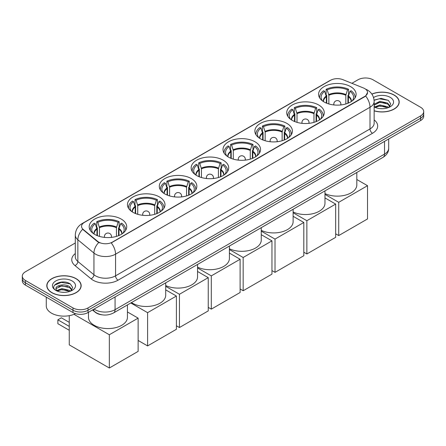 <?xml version="1.0" encoding="UTF-8"?>
<svg xmlns="http://www.w3.org/2000/svg" width="446" height="446" viewBox="0 0 446 446"><rect width="100%" height="100%" fill="white"/><g stroke="black" fill="none" stroke-linecap="round" stroke-linejoin="round"><path stroke-width="0.67" d="M223.201 160.203A18.771 10.838 0 0 0 202.746 157.851A18.771 10.838 0 0 0 191.156 167.863A18.771 10.838 0 0 0 196.653 175.529A18.771 10.838 0 0 0 217.113 177.876A18.771 10.838 0 0 0 228.698 167.863A18.771 10.838 0 0 0 223.201 160.203M318.762 105.027A18.771 10.838 0 0 0 298.307 102.68A18.771 10.838 0 0 0 286.722 112.693A18.771 10.838 0 0 0 292.219 120.353A18.771 10.838 0 0 0 312.674 122.7A18.771 10.838 0 0 0 324.264 112.693A18.771 10.838 0 0 0 318.762 105.027M286.912 123.419A18.771 10.838 0 0 0 266.452 121.072A18.771 10.838 0 0 0 254.867 131.079A18.771 10.838 0 0 0 260.364 138.745A18.771 10.838 0 0 0 280.818 141.092A18.771 10.838 0 0 0 292.409 131.079A18.771 10.838 0 0 0 286.912 123.419M255.056 141.811A18.771 10.838 0 0 0 234.602 139.459A18.771 10.838 0 0 0 223.011 149.471A18.771 10.838 0 0 0 228.508 157.137A18.771 10.838 0 0 0 248.963 159.484A18.771 10.838 0 0 0 260.553 149.471A18.771 10.838 0 0 0 255.056 141.811M191.345 178.59A18.771 10.838 0 0 0 170.89 176.242A18.771 10.838 0 0 0 159.3 186.255A18.771 10.838 0 0 0 164.803 193.915A18.771 10.838 0 0 0 185.257 196.268A18.771 10.838 0 0 0 196.842 186.255A18.771 10.838 0 0 0 191.345 178.59M159.49 196.981A18.771 10.838 0 0 0 139.035 194.634A18.771 10.838 0 0 0 127.45 204.647A18.771 10.838 0 0 0 132.947 212.307A18.771 10.838 0 0 0 153.402 214.66A18.771 10.838 0 0 0 164.987 204.647A18.771 10.838 0 0 0 159.49 196.981M121.228 219.075A18.771 10.838 0 0 0 100.768 216.728A18.771 10.838 0 0 0 89.183 226.741A18.771 10.838 0 0 0 94.68 234.401A18.771 10.838 0 0 0 115.135 236.748A18.771 10.838 0 0 0 126.725 226.741A18.771 10.838 0 0 0 121.228 219.075M350.617 86.636A18.771 10.838 0 0 0 330.163 84.288A18.771 10.838 0 0 0 318.578 94.301A18.771 10.838 0 0 0 324.075 101.961A18.771 10.838 0 0 0 344.529 104.314A18.771 10.838 0 0 0 356.114 94.301A18.771 10.838 0 0 0 350.617 86.636M364.744 88.603A9.561 5.519 0 0 0 363.468 87.985L342.846 79.65A9.561 5.519 0 0 0 330.598 80.269L84.35 222.437A9.561 5.519 0 0 0 81.546 226.339A9.561 5.519 0 0 0 83.279 229.506L97.719 241.414A9.561 5.519 0 0 0 112.308 242.15L364.744 96.408A9.561 5.519 0 0 0 367.543 92.506A9.561 5.519 0 0 0 364.744 88.603M102.067 314.831A10.626 6.133 180 0 1 95.349 312.323L92.5 309.976M374.149 110.864A17.177 9.918 0 0 0 399.198 102.05A17.177 9.918 0 0 0 394.169 95.037A17.177 9.918 0 0 0 371.841 94.061M76.121 278.661A17.177 9.918 0 0 0 57.406 276.509A17.177 9.918 0 0 0 46.802 285.669A17.177 9.918 0 0 0 51.831 292.682A17.177 9.918 0 0 0 70.552 294.834A17.177 9.918 0 0 0 81.155 285.669A17.177 9.918 0 0 0 76.121 278.661M367.543 92.506L365.67 96.024L364.744 96.693L111.232 242.919A12.393 7.158 60 0 1 115.564 254.153A14.166 8.179 180 0 1 95.533 254.153A14.166 8.179 180 0 1 93.944 253.06L77.855 239.792A14.166 8.179 180 0 1 75.296 235.103L75.296 256.79A14.166 8.179 0 0 0 77.855 261.479L93.944 274.747A14.166 8.179 0 0 0 95.533 275.84A14.166 8.179 0 0 0 115.564 275.84L370.002 128.944A14.166 8.179 0 0 0 374.149 123.157L374.149 101.471A14.166 8.179 180 0 1 370.002 107.252A12.393 7.158 -120 0 0 365.67 96.024M75.296 242.992L25.411 271.792A10.626 6.133 0 0 0 22.3 276.13L22.3 280.757A10.626 6.133 0 0 0 25.411 285.094L72.993 312.562L72.993 310.249A10.626 6.133 0 0 0 88.018 310.249L420.589 118.246A10.626 6.133 0 0 0 423.7 113.908A10.626 6.133 0 0 1 420.589 118.246L88.018 310.249A10.626 6.133 0 0 1 72.993 310.249L25.411 282.781L72.993 310.249L72.993 307.935A10.626 6.133 0 0 0 88.018 307.935L420.589 115.932A10.626 6.133 0 0 0 423.7 111.595A10.626 6.133 0 0 0 420.589 107.257L373.007 79.784A10.626 6.133 0 0 0 357.982 79.784L351.883 83.302M22.3 278.443A10.626 6.133 0 0 0 25.411 282.781A10.626 6.133 0 0 1 22.3 278.443M99.865 242.919L97.719 241.832L82.633 229.277A12.393 8.29 129.5 0 0 77.855 239.792L77.855 261.479A3.54 2.369 -50.5 0 1 74.956 265.548A17.706 10.225 180 0 1 75.296 253.545M22.3 276.13A10.626 6.133 0 0 0 25.411 280.467L72.993 307.935M72.993 312.562A10.626 6.133 0 0 0 88.018 312.562L420.589 120.559A10.626 6.133 0 0 0 423.7 116.216L423.7 111.595M374.149 110.747A16.998 9.812 0 0 0 399.019 102.05A16.998 9.812 0 0 0 394.041 95.109A16.998 9.812 0 0 0 371.908 94.162M380.103 108.623L382.774 108.701M374.796 106.928L379.953 104.961L387.68 106.772L388.617 107.519M375.27 107.425L379.953 105.88L387.847 107.804M374.149 105.78A8.006 4.622 0 0 0 375.342 107.486M374.149 104.258L379.953 101.292L387.68 103.098L389.982 106.276M374.149 105.178L379.953 102.206L387.68 104.018L389.798 106.51M374.227 106.962L374.64 107.213M374.149 106.928A11.546 6.668 0 0 0 390.189 106.761A11.546 6.668 0 0 0 390.189 97.334A11.546 6.668 0 0 0 373.536 97.529M388.89 107.408L390.702 103.857L388.41 100.411L381.118 98.343L374.082 100.116M374.874 107.285L374.149 106.432M374.099 100.328L379.323 98.783L388.254 100.305M376.775 102.92L379.323 102.457L385.701 103.004M376.775 106.594L379.323 106.131L385.701 106.678M51.959 292.609A16.998 9.812 0 0 0 70.485 294.739A16.998 9.812 0 0 0 80.977 285.669A16.998 9.812 0 0 0 75.998 278.733A16.998 9.812 0 0 0 57.473 276.604A16.998 9.812 0 0 0 46.981 285.669A16.998 9.812 0 0 0 51.959 292.609M46.273 297.136L46.273 305.911A17.706 10.225 0 0 0 51.457 313.142A17.706 10.225 0 0 0 75.547 313.649M62.061 292.242L64.726 292.325M56.753 290.552L61.905 288.584L69.637 290.391L70.574 291.143M57.227 291.043L61.905 289.504L69.805 291.428M56.832 290.909L56.006 288.969A8.006 4.622 0 0 0 57.294 291.11M71.934 289.894L69.637 286.717C64.832 283.138 54.947 285.345 56.006 288.969L55.973 288.618M56.023 289.08L56.246 288.484L61.905 285.83L69.637 287.637L71.756 290.134M70.847 291.026L72.653 287.475L70.368 284.03C62.267 278.209 47.873 285.88 56.185 290.586L56.597 290.837M72.141 280.958A11.546 6.668 0 0 0 55.811 280.958A11.546 6.668 0 0 0 55.811 290.385A11.546 6.668 0 0 0 72.141 290.385A11.546 6.668 0 0 0 72.141 280.958M54.496 285.189L61.275 282.407L70.212 283.924M58.733 286.538L61.275 286.081L67.653 286.627M58.733 290.212L61.275 289.749L67.653 290.296M326.355 103.087L326.355 96.704L324.694 91.33A16.223 9.366 0 0 0 322.034 100.278A16.223 9.366 0 0 0 322.441 100.891M326.767 103.255L326.767 95.422L326.137 95.059L326.137 89.278A17.706 10.225 0 0 1 348.555 89.278L347.495 89.886A16.223 9.366 0 0 0 327.197 89.886L328.864 95.26L328.864 103.968M345.828 103.968L345.828 95.26L347.495 89.886M324.972 193.581A19.479 11.245 0 0 0 345.661 195.064A19.479 11.245 0 0 0 356.822 184.895L356.822 172.49M348.555 89.278L348.555 95.059L347.925 95.422L347.925 103.255M324.694 91.33L323.634 90.722A17.706 10.225 0 0 0 319.637 97.189A17.706 10.225 0 0 0 319.693 97.981M327.197 89.886L326.137 89.278M354.999 97.981A17.706 10.225 0 0 0 355.055 97.189A17.706 10.225 0 0 0 351.058 90.722L349.998 91.33L348.454 96.029L348.337 103.087M352.251 100.891A16.223 9.366 0 0 0 352.658 100.278A16.223 9.366 0 0 0 349.998 91.33M338.72 235.572L338.72 202.317L367.521 185.692L367.521 218.947L338.72 235.572L335.665 233.81M338.72 202.317L324.972 194.378M356.822 179.515L367.521 185.692M294.505 121.479L294.505 115.096L292.838 109.722A16.223 9.366 0 0 0 290.179 118.669A16.223 9.366 0 0 0 290.586 119.277M294.912 121.641L294.912 113.814L294.282 113.451L294.282 107.664A17.706 10.225 0 0 1 316.699 107.664L315.64 108.278A16.223 9.366 0 0 0 295.341 108.278L297.008 113.652L297.008 122.36M313.973 122.36L313.973 113.652L315.64 108.278M293.117 211.973A19.479 11.245 0 0 0 313.811 213.456A19.479 11.245 0 0 0 324.972 203.287L324.972 190.882M316.699 107.664L316.699 113.451L316.069 113.814L316.069 121.641M292.838 109.722L291.779 109.114A17.706 10.225 0 0 0 287.782 115.581A17.706 10.225 0 0 0 287.837 116.373M295.341 108.278L294.282 107.664M323.144 116.373A17.706 10.225 0 0 0 323.199 115.581A17.706 10.225 0 0 0 319.202 109.114L318.143 109.722L316.599 114.416L316.482 121.479M320.395 119.277A16.223 9.366 0 0 0 320.802 118.669A16.223 9.366 0 0 0 318.143 109.722M306.87 253.964L306.87 220.709L335.665 204.084L335.665 237.339L306.87 253.964L303.815 252.202M306.87 220.709L293.117 212.77M324.972 197.907L335.665 204.084M262.649 139.866L262.649 133.488L260.982 128.114A16.223 9.366 0 0 0 258.323 137.061A16.223 9.366 0 0 0 258.736 137.669M263.062 140.033L263.062 132.206L262.432 131.843L262.432 126.056A17.706 10.225 0 0 1 284.843 126.056L283.784 126.67A16.223 9.366 0 0 0 263.486 126.67L265.153 132.044L265.153 140.746M282.123 140.746L282.123 132.044L283.784 126.67M261.261 230.365A19.479 11.245 0 0 0 281.956 231.848A19.479 11.245 0 0 0 293.117 221.679L293.117 209.269M284.843 126.056L284.843 131.843L284.214 132.206L284.214 140.033M260.982 128.114L259.923 127.506A17.706 10.225 0 0 0 255.926 133.973A17.706 10.225 0 0 0 255.982 134.759M263.486 126.67L262.432 126.056M291.294 134.759A17.706 10.225 0 0 0 291.344 133.973A17.706 10.225 0 0 0 287.347 127.506L286.287 128.114L284.743 132.808L284.626 139.866M288.54 137.669A16.223 9.366 0 0 0 288.952 137.061A16.223 9.366 0 0 0 286.287 128.114M275.015 272.355L275.015 239.101L303.815 222.476L303.815 255.731L275.015 272.355L271.96 270.594M275.015 239.101L261.261 231.162M293.117 216.299L303.815 222.476M230.794 158.258L230.794 151.88L229.127 146.505A16.223 9.366 0 0 0 226.468 155.453A16.223 9.366 0 0 0 226.88 156.061M231.206 158.425L231.206 150.597L230.576 150.23L230.576 144.448A17.706 10.225 0 0 1 252.988 144.448L251.929 145.061A16.223 9.366 0 0 0 231.636 145.061L233.297 150.436L233.297 159.138M250.267 159.138L250.267 150.436L251.929 145.061M229.406 248.756A19.479 11.245 0 0 0 250.1 250.239A19.479 11.245 0 0 0 261.261 240.071L261.261 227.661M252.988 144.448L252.988 150.23L252.358 150.597L252.358 158.425M229.127 146.505L228.073 145.892A17.706 10.225 0 0 0 224.076 152.365A17.706 10.225 0 0 0 224.126 153.151M231.636 145.061L230.576 144.448M259.438 153.151A17.706 10.225 0 0 0 259.488 152.365A17.706 10.225 0 0 0 255.491 145.892L254.437 146.505L252.888 151.2L252.77 158.258M256.684 156.061A16.223 9.366 0 0 0 257.097 155.453A16.223 9.366 0 0 0 254.437 146.505M243.159 290.747L243.159 257.493L271.96 240.868L271.96 274.123L243.159 290.747L240.104 288.986M243.159 257.493L229.406 249.554M261.261 234.691L271.96 240.868M198.938 176.649L198.938 170.272L197.277 164.897A16.223 9.366 0 0 0 194.612 173.845A16.223 9.366 0 0 0 195.025 174.453M199.351 176.817L199.351 168.984L198.721 168.621L198.721 162.84A17.706 10.225 0 0 1 221.132 162.84L220.079 163.448A16.223 9.366 0 0 0 199.78 163.448L201.441 168.822L201.441 177.53M218.412 177.53L218.412 168.822L220.079 163.448M197.55 267.148A19.479 11.245 0 0 0 218.245 268.631A19.479 11.245 0 0 0 229.406 258.463L229.406 246.053M221.132 162.84L221.132 168.621L220.502 168.984L220.502 176.817M197.277 164.897L196.218 164.284A17.706 10.225 0 0 0 192.22 170.757A17.706 10.225 0 0 0 192.271 171.543M199.78 163.448L198.721 162.84M227.583 171.543A17.706 10.225 0 0 0 227.633 170.757A17.706 10.225 0 0 0 223.641 164.284L222.582 164.897L221.032 169.591L220.915 176.649M224.829 174.453A16.223 9.366 0 0 0 225.241 173.845A16.223 9.366 0 0 0 222.582 164.897M211.304 309.139L211.304 275.884L240.104 259.254L240.104 292.509L211.304 309.139L208.249 307.372M211.304 275.884L197.55 267.946M229.406 253.083L240.104 259.254M167.083 195.041L167.083 188.664L165.421 183.289A16.223 9.366 0 0 0 162.762 192.237A16.223 9.366 0 0 0 163.169 192.845M167.495 195.209L167.495 187.376L166.865 187.013L166.865 181.232A17.706 10.225 0 0 1 189.282 181.232L188.223 181.84A16.223 9.366 0 0 0 167.925 181.84L169.586 187.214L169.586 195.922M186.556 195.922L186.556 187.214L188.223 181.84M165.7 285.535A19.479 11.245 0 0 0 186.389 287.023A19.479 11.245 0 0 0 197.55 276.855L197.55 264.445M189.282 181.232L189.282 187.013L188.652 187.376L188.652 195.209M165.421 183.289L164.362 182.676A17.706 10.225 0 0 0 160.365 189.149A17.706 10.225 0 0 0 160.415 189.935M167.925 181.84L166.865 181.232M195.727 189.935A17.706 10.225 0 0 0 195.783 189.149A17.706 10.225 0 0 0 191.786 182.676L190.726 183.289L189.182 187.983L189.059 195.041M192.979 192.845A16.223 9.366 0 0 0 193.386 192.237A16.223 9.366 0 0 0 190.726 183.289M179.448 327.531L179.448 294.276L208.249 277.646L208.249 310.901L179.448 327.531L176.393 325.764M179.448 294.276L165.7 286.332M197.55 271.469L208.249 277.646M135.227 213.433L135.227 207.05L133.566 201.676A16.223 9.366 0 0 0 130.907 210.624A16.223 9.366 0 0 0 131.314 211.237M135.64 213.601L135.64 205.768L135.01 205.405L135.01 199.624A17.706 10.225 0 0 1 157.427 199.624L156.368 200.232A16.223 9.366 0 0 0 136.069 200.232L137.736 205.606L137.736 214.314M154.701 214.314L154.701 205.606L156.368 200.232M131.475 302.594A19.479 11.245 0 0 0 132.445 303.196A19.479 11.245 0 0 0 153.675 305.633A19.479 11.245 0 0 0 165.7 295.241L165.7 282.836M157.427 199.624L157.427 205.405L156.797 205.768L156.797 213.601M133.566 201.676L132.507 201.068A17.706 10.225 0 0 0 128.509 207.535A17.706 10.225 0 0 0 128.565 208.327M136.069 200.232L135.01 199.624M163.872 208.327A17.706 10.225 0 0 0 163.927 207.535A17.706 10.225 0 0 0 159.93 201.068L158.871 201.676L157.326 206.375L157.209 213.433M161.123 211.237A16.223 9.366 0 0 0 161.53 210.624A16.223 9.366 0 0 0 158.871 201.676M147.598 345.918L147.598 312.668L176.393 296.038L176.393 329.293L147.598 345.918L138.132 340.454M147.598 312.668L130.812 302.973M165.7 289.861L176.393 296.038M96.966 235.521L96.966 229.144L95.299 223.769A16.223 9.366 0 0 0 92.64 232.717A16.223 9.366 0 0 0 93.052 233.325M97.379 235.689L97.379 227.861L96.749 227.499L96.749 221.712A17.706 10.225 0 0 1 119.16 221.712L118.101 222.325A16.223 9.366 0 0 0 97.802 222.325L99.469 227.7L99.469 236.402M116.439 236.402L116.439 227.7L118.101 222.325M88.475 312.3L88.475 317.335A19.479 11.245 0 0 0 94.178 325.29A19.479 11.245 0 0 0 115.408 327.726A19.479 11.245 0 0 0 127.433 317.335L127.433 304.93M119.16 221.712L119.16 227.499L118.53 227.861L118.53 235.689M95.299 223.769L94.24 223.162A17.706 10.225 0 0 0 90.243 229.629A17.706 10.225 0 0 0 90.298 230.42M97.802 222.325L96.749 221.712M125.61 230.42A17.706 10.225 0 0 0 125.66 229.629A17.706 10.225 0 0 0 121.663 223.162L120.604 223.769L119.06 228.464L118.943 235.521M122.856 233.325A16.223 9.366 0 0 0 123.269 232.717A16.223 9.366 0 0 0 120.604 223.769M69.264 330.274L57.868 323.696L57.868 319.821L69.264 326.4M109.331 368.011L109.331 334.756L138.132 318.132L138.132 351.387L109.331 368.011L69.264 344.881L69.264 315.673M109.331 334.756L73.98 314.346M127.433 311.955L138.132 318.132M57.868 319.821L61.375 317.797L69.264 322.352M83.279 229.506L83.279 229.93M97.719 241.414L97.719 241.832M112.308 242.15L112.308 242.434M364.744 96.408L364.744 96.693M118.073 280.177A3.54 2.046 60 0 1 115.564 275.84L115.564 254.153L370.002 107.252L370.002 128.944A3.54 2.046 60 0 0 372.505 133.282L118.073 280.177A17.706 10.225 180 0 1 93.03 280.177A17.706 10.225 180 0 1 91.045 278.811L74.956 265.548M374.149 101.471C373.91 96.375 371.674 92.556 367.432 90.014L365.648 89.144A12.393 5.804 112 0 0 365.48 89.083M83.296 223.162A12.393 7.158 -120 0 0 82.008 223.647C77.771 226.189 75.536 230.008 75.296 235.103M82.008 223.647L329.555 80.726A12.393 7.158 60 0 1 330.497 80.325M98.772 242.49A12.393 8.29 129.5 0 0 93.944 253.06L93.944 274.747A3.54 2.369 -50.5 0 1 91.045 278.811M374.149 119.918A17.706 10.225 180 0 1 372.505 133.282M88.018 307.935L88.018 312.562M420.589 115.932L420.589 120.559M25.411 280.467L25.411 285.094M94.078 309.067A14.166 8.179 0 0 0 95.031 309.675A14.166 8.179 0 0 0 115.068 309.675L384.524 154.099A14.166 8.179 0 0 0 388.678 148.317C388.778 151.83 386.905 154.84 383.058 157.343L113.596 312.914A7.086 4.092 60 0 0 115.068 309.675L115.068 296.947M384.524 141.376L384.524 154.099A7.086 4.092 60 0 1 383.058 157.343M93.504 309.396A7.086 4.739 129.5 0 0 94.742 311.698L92.59 309.925M326.355 96.704A13.882 8.017 0 0 0 323.462 101.593M345.828 95.26A13.882 8.017 0 0 0 328.864 95.26M326.238 96.029A14.049 8.112 0 0 0 323.322 101.504M345.951 94.58A14.049 8.112 0 0 0 328.741 94.58M351.364 101.504A14.049 8.112 0 0 0 348.454 96.029M351.231 101.593A13.882 8.017 0 0 0 348.337 96.704M334.121 104.977A3.54 2.046 180 0 1 333.803 104.13L333.803 104.944M340.889 104.944L340.889 104.13A3.54 2.046 180 0 1 340.571 104.977M294.505 115.096A13.882 8.017 0 0 0 291.606 119.985M313.973 113.652A13.882 8.017 0 0 0 297.008 113.652M294.382 114.416A14.049 8.112 0 0 0 291.472 119.896M314.095 112.972A14.049 8.112 0 0 0 296.891 112.972M319.514 119.896A14.049 8.112 0 0 0 316.599 114.416M319.375 119.985A13.882 8.017 0 0 0 316.482 115.096M302.265 123.369A3.54 2.046 180 0 1 301.948 122.522L301.948 123.336M309.033 123.336L309.033 122.522A3.54 2.046 180 0 1 308.716 123.369M262.649 133.488A13.882 8.017 0 0 0 259.756 138.377M282.123 132.044A13.882 8.017 0 0 0 265.153 132.044M262.532 132.808A14.049 8.112 0 0 0 259.617 138.288M282.24 131.364A14.049 8.112 0 0 0 265.036 131.364M287.659 138.288A14.049 8.112 0 0 0 284.743 132.808M287.519 138.377A13.882 8.017 0 0 0 284.626 133.488M270.41 141.756A3.54 2.046 180 0 1 270.098 140.914L270.098 141.722M277.178 141.722L277.178 140.914A3.54 2.046 180 0 1 276.86 141.756M230.794 151.88A13.882 8.017 0 0 0 227.9 156.769M250.267 150.436A13.882 8.017 0 0 0 233.297 150.436M230.677 151.2A14.049 8.112 0 0 0 227.761 156.68M250.384 149.756A14.049 8.112 0 0 0 233.18 149.756M255.803 156.68A14.049 8.112 0 0 0 252.888 151.2M255.664 156.769A13.882 8.017 0 0 0 252.77 151.88M238.554 160.147A3.54 2.046 180 0 1 238.242 159.306L238.242 160.114M245.322 160.114L245.322 159.306A3.54 2.046 180 0 1 245.01 160.147M198.938 170.272A13.882 8.017 0 0 0 196.045 175.155M218.412 168.822A13.882 8.017 0 0 0 201.441 168.822M198.821 169.591A14.049 8.112 0 0 0 195.905 175.066M218.529 168.148A14.049 8.112 0 0 0 201.324 168.148M223.948 175.066A14.049 8.112 0 0 0 221.032 169.591M223.808 175.155A13.882 8.017 0 0 0 220.915 170.272M206.704 178.539A3.54 2.046 180 0 1 206.386 177.698L206.386 178.506M213.467 178.506L213.467 177.698A3.54 2.046 180 0 1 213.155 178.539M167.083 188.664A13.882 8.017 0 0 0 164.189 193.547M186.556 187.214A13.882 8.017 0 0 0 169.586 187.214M166.966 187.983A14.049 8.112 0 0 0 164.05 193.458M186.673 186.534A14.049 8.112 0 0 0 169.469 186.534M192.092 193.458A14.049 8.112 0 0 0 189.182 187.983M191.958 193.547A13.882 8.017 0 0 0 189.059 188.664M174.849 196.931A3.54 2.046 180 0 1 174.531 196.084L174.531 196.898M181.617 196.898L181.617 196.084A3.54 2.046 180 0 1 181.299 196.931M135.227 207.05A13.882 8.017 0 0 0 132.334 211.939M154.701 205.606A13.882 8.017 0 0 0 137.736 205.606M135.11 206.375A14.049 8.112 0 0 0 132.2 211.85M154.823 204.926A14.049 8.112 0 0 0 137.613 204.926M160.242 211.85A14.049 8.112 0 0 0 157.326 206.375M160.103 211.939A13.882 8.017 0 0 0 157.209 207.05M142.993 215.323A3.54 2.046 180 0 1 142.675 214.476L142.675 215.29M149.761 215.29L149.761 214.476A3.54 2.046 180 0 1 149.443 215.323M96.966 229.144A13.882 8.017 0 0 0 94.073 234.033M116.439 227.7A13.882 8.017 0 0 0 99.469 227.7M96.849 228.464A14.049 8.112 0 0 0 93.933 233.944M116.557 227.02A14.049 8.112 0 0 0 99.352 227.02M121.975 233.944A14.049 8.112 0 0 0 119.06 228.464M121.836 234.033A13.882 8.017 0 0 0 118.943 229.144M104.726 237.411A3.54 2.046 180 0 1 104.414 236.57L104.414 237.378M111.494 237.378L111.494 236.57A3.54 2.046 180 0 1 111.177 237.411M329.555 80.726L331.83 79.667M113.596 312.914C107.899 315.779 102.201 315.779 96.498 312.914L94.742 311.698M388.678 148.317L388.678 138.979M399.019 103.472L399.019 102.05M80.977 287.09L80.977 285.669M46.981 287.09L46.981 285.669M319.637 97.891L319.637 97.189M355.055 97.891L355.055 97.189M340.889 104.13A3.54 3.54 0 0 0 335.576 101.064A3.54 3.54 0 0 0 333.803 104.13M287.782 116.283L287.782 115.581M323.199 116.283L323.199 115.581M309.033 122.522A3.54 3.54 0 0 0 303.72 119.456A3.54 3.54 0 0 0 301.948 122.522M255.926 134.675L255.926 133.973M291.344 134.675L291.344 133.973M277.178 140.914A3.54 3.54 0 0 0 271.865 137.847A3.54 3.54 0 0 0 270.098 140.914M224.076 153.067L224.076 152.365M259.488 153.067L259.488 152.365M245.322 159.306A3.54 3.54 0 0 0 240.009 156.239A3.54 3.54 0 0 0 238.242 159.306M192.22 171.459L192.22 170.757M227.633 171.459L227.633 170.757M213.467 177.698A3.54 3.54 0 0 0 208.159 174.631A3.54 3.54 0 0 0 206.386 177.698M160.365 189.851L160.365 189.149M195.783 189.851L195.783 189.149M181.617 196.084A3.54 3.54 0 0 0 176.304 193.018A3.54 3.54 0 0 0 174.531 196.084M128.509 208.237L128.509 207.535M163.927 208.237L163.927 207.535M149.761 214.476A3.54 3.54 0 0 0 144.448 211.41A3.54 3.54 0 0 0 142.675 214.476M90.243 230.331L90.243 229.629M125.66 230.331L125.66 229.629M111.494 236.57A3.54 3.54 0 0 0 106.181 233.503A3.54 3.54 0 0 0 104.414 236.57"/></g></svg>
